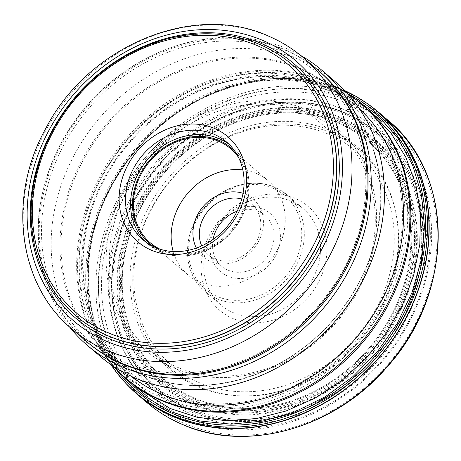 <?xml version="1.0" encoding="UTF-8"?>
<svg xmlns="http://www.w3.org/2000/svg" width="461" height="461" viewBox="0 0 461 461"><rect width="100%" height="100%" fill="white"/><g stroke="black" fill="none" stroke-linecap="round" stroke-linejoin="round"><path stroke-width="0.35" stroke-dasharray="2.31 1.73" d="M187.696 412.405A172.045 148.085 130.5 0 1 130.918 201.198A172.045 148.085 130.5 0 1 347.934 111.038A172.045 148.085 130.5 0 1 404.706 322.251A172.045 148.085 130.5 0 1 187.696 412.405M124.43 381.783A185.622 159.771 130.5 0 1 128.556 159.564A185.622 159.771 130.5 0 1 344.482 90.811A185.622 159.771 130.5 0 1 363.752 101.195M378.337 112.346A185.38 159.564 -49.5 0 0 344.367 91.024A185.38 159.564 -49.5 0 0 122.517 168.334A185.38 159.564 -49.5 0 0 137.741 394.426M110.945 364.639A185.38 159.564 130.5 0 1 134.451 149.456A185.38 159.564 130.5 0 1 342.909 89.78A185.38 159.564 130.5 0 1 344.695 90.587M113.936 366.656A180.747 155.576 130.5 0 1 116.812 149.958A180.747 155.576 130.5 0 1 327.46 82.496A180.747 155.576 130.5 0 1 347.162 93.214M131.339 376.337A175.877 151.381 130.5 0 1 111.124 161.033A175.877 151.381 130.5 0 1 323.299 85.152A175.877 151.381 130.5 0 1 359.465 108.877M173.106 367.63A146.644 126.222 -49.5 0 0 358.082 290.782A146.644 126.222 -49.5 0 0 309.688 110.755A146.644 126.222 -49.5 0 0 124.712 187.598A146.644 126.222 -49.5 0 0 173.106 367.63M309.498 113.694A144.207 124.124 -49.5 0 0 136.917 173.832A144.207 124.124 -49.5 0 0 148.759 349.715A144.207 124.124 -49.5 0 0 175.186 366.299A144.207 124.124 -49.5 0 0 347.767 306.162A144.207 124.124 -49.5 0 0 335.925 130.279A144.207 124.124 -49.5 0 0 309.498 113.694L332.865 133.621A144.207 124.124 130.5 0 1 359.292 150.205A144.207 124.124 130.5 0 1 371.128 326.088A144.207 124.124 130.5 0 1 198.547 386.226A144.207 124.124 130.5 0 1 172.126 369.641A144.207 124.124 130.5 0 1 160.284 193.758A144.207 124.124 130.5 0 1 332.865 133.621L339.463 123.519A156.561 134.762 130.5 0 1 391.124 315.727A156.561 134.762 130.5 0 1 193.637 397.768A156.561 134.762 130.5 0 1 141.976 205.566A156.561 134.762 130.5 0 1 339.463 123.519A2.19 1.078 113.9 0 0 339.469 123.588A156.521 134.721 130.5 0 1 391.124 315.739A156.521 134.721 130.5 0 1 193.689 397.757A156.521 134.721 130.5 0 1 142.04 205.606A156.521 134.721 130.5 0 1 339.469 123.588L339.959 122.92A172.881 85.239 113.9 0 0 340.794 121.871L345.306 114.57A64.471 31.786 -66.1 0 1 345.969 113.55L346.13 113.302A169.054 145.515 130.5 0 1 401.917 320.844A169.054 145.515 130.5 0 1 188.67 409.437A169.054 145.515 -49.5 0 1 132.883 201.895A169.054 145.515 -49.5 0 1 346.13 113.302L346.176 113.729A168.749 145.25 130.5 0 1 401.859 320.896A168.749 145.25 130.5 0 1 188.998 409.328A168.749 145.25 130.5 0 1 133.315 202.16A168.749 145.25 130.5 0 1 346.176 113.729L353.351 100.855A1.948 0.962 113.9 0 0 353.501 98.504L342.909 89.78L341.739 90.944A5.895 2.904 -66.1 0 1 341.088 91.514A5.837 2.875 -66.1 0 1 338.414 91.843L327.46 82.496L323.299 85.152L309.688 110.755L309.498 113.694M237.156 211.19A33.371 28.726 130.5 0 1 258.828 211.57A33.371 28.726 130.5 0 1 264.942 215.408A33.371 28.726 130.5 0 1 269.841 252.542A33.371 28.726 130.5 0 1 227.746 270.031A33.371 28.726 130.5 0 1 221.626 266.193A33.371 28.726 130.5 0 1 213.08 239.415M201.722 245.903A33.371 28.726 -49.5 0 0 208.418 254.927A33.371 28.726 -49.5 0 0 214.538 258.765A33.371 28.726 -49.5 0 0 256.633 241.276A33.371 28.726 -49.5 0 0 251.735 204.142A33.371 28.726 -49.5 0 0 245.615 200.305A33.371 28.726 -49.5 0 0 241.766 198.956M275.603 255.867A38.246 32.921 130.5 0 1 227.359 275.909A38.246 32.921 130.5 0 1 214.74 228.956A38.246 32.921 130.5 0 1 262.983 208.914A38.246 32.921 130.5 0 1 275.603 255.867M211.76 234.614A63.336 54.513 130.5 0 1 291.646 201.422A63.336 54.513 130.5 0 1 303.252 208.706A63.336 54.513 130.5 0 1 312.546 279.176A63.336 54.513 130.5 0 1 232.661 312.368A63.336 54.513 130.5 0 1 221.055 305.084A63.336 54.513 130.5 0 1 211.76 234.614M318.309 282.501A68.205 58.708 130.5 0 1 232.275 318.24A68.205 58.708 130.5 0 1 209.767 234.505A68.205 58.708 130.5 0 1 295.801 198.766A68.205 58.708 130.5 0 1 318.309 282.501M345.56 110.34A171.002 147.192 130.5 0 1 401.992 320.274A171.002 147.192 130.5 0 1 186.29 409.887A171.002 147.192 130.5 0 1 129.858 199.953A171.002 147.192 130.5 0 1 345.56 110.34M182.89 416.289A178.309 153.478 -49.5 0 0 407.806 322.844A178.309 153.478 -49.5 0 0 348.965 103.938A178.309 153.478 -49.5 0 0 124.044 197.383A178.309 153.478 -49.5 0 0 182.89 416.289M408.803 322.896A180.747 155.576 -49.5 0 0 382.278 121.79A180.747 155.576 -49.5 0 0 349.156 100.999A180.747 155.576 -49.5 0 0 121.162 195.718A180.747 155.576 -49.5 0 0 147.687 396.829A180.747 155.576 -49.5 0 0 180.81 417.614A180.747 155.576 -49.5 0 0 408.803 322.896M126.931 379.126A180.747 155.576 130.5 0 1 100.406 178.015A180.747 155.576 130.5 0 1 328.399 83.297A180.747 155.576 130.5 0 1 361.522 104.088M326.325 84.628A178.309 153.478 130.5 0 1 385.166 303.534A178.309 153.478 130.5 0 1 160.244 396.973A178.309 153.478 130.5 0 1 101.403 178.067A178.309 153.478 130.5 0 1 326.325 84.628M335.107 81.557A180.747 155.576 -49.5 0 0 301.984 60.766A180.747 155.576 -49.5 0 0 85.677 136.145A180.747 155.576 -49.5 0 0 100.515 356.595M69.386 326.78A180.747 155.576 130.5 0 1 60.783 144.218A180.747 155.576 130.5 0 1 288.776 49.5A180.747 155.576 130.5 0 1 300.756 55.516M87.475 342.264A178.309 153.478 130.5 0 1 61.78 144.27A178.309 153.478 130.5 0 1 286.702 50.831A178.309 153.478 130.5 0 1 318.903 70.936M285.566 52.963A175.877 151.381 -49.5 0 0 63.716 145.129A175.877 151.381 -49.5 0 0 121.756 361.044A175.877 151.381 -49.5 0 0 343.601 268.878A175.877 151.381 -49.5 0 0 285.566 52.963M318.43 70.533A178.309 153.478 -49.5 0 0 285.757 50.024A178.309 153.478 -49.5 0 0 60.835 143.469A178.309 153.478 -49.5 0 0 87.002 341.866M160.076 249.205A61.872 53.257 -49.5 0 0 161.638 249.931A61.872 53.257 -49.5 0 0 231.612 229.538A61.872 53.257 -49.5 0 0 238.458 157.305M242.826 169.89A61.872 53.257 130.5 0 1 257.002 173.734A61.872 53.257 130.5 0 1 268.342 180.85A61.872 53.257 130.5 0 1 273.425 256.316A61.872 53.257 130.5 0 1 199.377 282.115A61.872 53.257 130.5 0 1 188.036 274.998A61.872 53.257 130.5 0 1 173.192 251.533M196.351 248.058A38.246 32.921 -49.5 0 0 210.377 261.422A38.246 32.921 -49.5 0 0 258.621 241.38A38.246 32.921 -49.5 0 0 246.001 194.427A38.246 32.921 -49.5 0 0 243.045 193.309M353.351 100.855A183.668 158.094 -49.5 0 0 121.669 197.106A183.668 158.094 -49.5 0 0 182.279 422.587A183.668 158.094 -49.5 0 0 413.961 326.342A183.668 158.094 -49.5 0 0 353.351 100.855M387.517 119.854A185.622 159.771 -49.5 0 0 353.501 98.504A185.622 159.771 -49.5 0 0 131.362 175.912A185.622 159.771 -49.5 0 0 146.604 402.303M348.764 94.286A183.68 158.1 -49.5 0 0 341.739 90.944A183.68 158.1 -49.5 0 0 133.045 152.66A183.68 158.1 -49.5 0 0 115.244 368.068M119.889 372.782L104.981 350.147L94.453 324.659L88.627 297.045L87.665 268.106L91.589 238.694L100.302 209.657L113.527 181.836L130.907 156.049L151.911 133.027L175.946 113.469L202.304 97.916L230.223 86.835L258.892 80.548L287.474 79.223L315.14 82.922L341.088 91.514L354.186 98.158M137.015 387.724C72.187 335.988 72.049 220.531 137.776 148.223C189.362 87.141 276.56 63.076 338.772 92.067C350.786 97.386 361.729 104.261 371.601 112.686L338.414 91.843L311.204 83.003L282.144 79.586L252.173 81.735L222.271 89.348L193.413 102.209L166.53 119.877L142.501 141.786L122.113 167.222L106.018 195.355L94.753 225.273L88.668 255.999L87.988 286.535L92.701 315.889L102.688 343.093L117.59 367.29L137.021 387.713M193.39 398.581A157.368 135.453 -49.5 0 0 391.89 316.113A157.368 135.453 -49.5 0 0 339.959 122.92A157.368 135.453 -49.5 0 0 141.458 205.387A157.368 135.453 -49.5 0 0 193.39 398.581M340.794 121.871A158.751 136.646 130.5 0 1 393.187 316.765A158.751 136.646 130.5 0 1 192.94 399.958A158.751 136.646 130.5 0 1 140.547 205.064A158.751 136.646 130.5 0 1 340.794 121.871M192.444 401.203A160.059 137.77 -49.5 0 0 394.339 317.324A160.059 137.77 -49.5 0 0 341.52 120.828A160.059 137.77 -49.5 0 0 139.631 204.707A160.059 137.77 -49.5 0 0 192.444 401.203M341.941 120.188A160.843 138.444 130.5 0 1 395.019 317.646A160.843 138.444 130.5 0 1 192.133 401.934A160.843 138.444 130.5 0 1 139.061 204.477A160.843 138.444 130.5 0 1 341.941 120.188M342.632 119.065A162.186 139.602 130.5 0 1 396.155 318.176A162.186 139.602 130.5 0 1 191.574 403.168A162.186 139.602 -49.5 0 1 138.052 204.056A162.186 139.602 -49.5 0 1 342.632 119.065M342.972 118.431A162.912 140.225 130.5 0 1 396.737 318.436A162.912 140.225 130.5 0 1 191.24 403.801A162.912 140.225 -49.5 0 1 137.476 203.802A162.912 140.225 -49.5 0 1 342.972 118.431M189.292 407.991A167.51 144.184 -49.5 0 0 400.58 320.216A167.51 144.184 -49.5 0 0 345.306 114.57A167.51 144.184 -49.5 0 0 134.013 202.35A167.51 144.184 -49.5 0 0 189.292 407.991M188.791 409.155A168.755 145.255 -49.5 0 0 401.658 320.723A168.755 145.255 -49.5 0 0 345.969 113.55A168.755 145.255 -49.5 0 0 133.102 201.981A168.755 145.255 -49.5 0 0 188.791 409.155M273.759 188.647A61.388 52.836 -49.5 0 0 196.328 220.813A61.388 52.836 -49.5 0 0 216.584 296.175A61.388 52.836 -49.5 0 0 294.014 264.009A61.388 52.836 -49.5 0 0 273.759 188.647M216.434 298.526A63.336 54.513 -49.5 0 0 216.491 298.549A63.336 54.513 -49.5 0 0 292.245 272.082A63.336 54.513 -49.5 0 0 287.024 194.865A63.336 54.513 -49.5 0 0 275.419 187.581A63.336 54.513 -49.5 0 0 275.361 187.558A63.336 54.513 -49.5 0 0 199.607 214.025A63.336 54.513 -49.5 0 0 204.828 291.243A63.336 54.513 -49.5 0 0 216.434 298.526M198.265 382.209A141.245 121.571 -49.5 0 0 376.424 308.196A141.245 121.571 -49.5 0 0 329.817 134.796A141.245 121.571 -49.5 0 0 151.652 208.81A141.245 121.571 -49.5 0 0 198.265 382.209M331.932 131.212A145.474 125.213 -49.5 0 0 331.874 131.189A145.474 125.213 -49.5 0 0 148.419 207.479A145.474 125.213 -49.5 0 0 196.438 386.036A145.474 125.213 -49.5 0 0 196.49 386.059A145.474 125.213 -49.5 0 0 379.95 309.775A145.474 125.213 -49.5 0 0 331.932 131.212M324.901 87.164A175.387 150.966 130.5 0 1 324.965 87.187A175.387 150.966 130.5 0 1 382.855 302.474A175.387 150.966 130.5 0 1 161.667 394.437A175.387 150.966 -49.5 0 1 161.609 394.414A175.387 150.966 -49.5 0 1 103.713 179.127A175.387 150.966 -49.5 0 1 324.901 87.164M323.299 88.253A173.44 149.289 -49.5 0 0 323.242 88.224A173.44 149.289 -49.5 0 0 115.717 160.612A173.44 149.289 -49.5 0 0 129.979 372.113A173.44 149.289 -49.5 0 0 161.759 392.063A173.44 149.289 -49.5 0 0 161.817 392.086A173.44 149.289 -49.5 0 0 369.342 319.704A173.44 149.289 -49.5 0 0 355.085 108.197A173.44 149.289 -49.5 0 0 323.299 88.253M301.725 69.847A173.44 149.289 130.5 0 1 333.505 89.797A173.44 149.289 130.5 0 1 347.767 301.304A173.44 149.289 130.5 0 1 140.242 373.687A173.44 149.289 130.5 0 1 140.184 373.658A173.44 149.289 130.5 0 1 108.404 353.714A173.44 149.289 130.5 0 1 94.142 142.207A173.44 149.289 130.5 0 1 301.667 69.824A173.44 149.289 130.5 0 1 301.725 69.847M301.459 68.896A174.01 149.779 -49.5 0 0 301.402 68.868A174.01 149.779 -49.5 0 0 81.943 160.111A174.01 149.779 -49.5 0 0 139.383 373.704A174.01 149.779 -49.5 0 0 139.441 373.733A174.01 149.779 -49.5 0 0 358.894 282.489A174.01 149.779 -49.5 0 0 301.459 68.896M71.91 328.987A178.309 153.478 130.5 0 1 57.268 111.51A178.309 153.478 130.5 0 1 270.659 37.151A178.309 153.478 130.5 0 1 270.745 37.191A178.309 153.478 130.5 0 1 303.338 57.66M291.438 64.16A165.643 142.576 -49.5 0 0 261.174 45.19A165.643 142.576 -49.5 0 0 261.116 45.161A165.643 142.576 -49.5 0 0 62.961 114.242A165.643 142.576 -49.5 0 0 76.451 316.211M228.996 144.241A64.309 55.355 130.5 0 1 231.618 146.327A64.309 55.355 130.5 0 1 236.919 224.732A64.309 55.355 130.5 0 1 159.996 251.608A64.309 55.355 130.5 0 1 159.938 251.579A64.309 55.355 130.5 0 1 148.154 244.186A64.309 55.355 130.5 0 1 145.682 241.921M235.231 151.761A62.846 54.093 130.5 0 1 234.528 227.192A62.846 54.093 130.5 0 1 161.183 250.784A62.846 54.093 130.5 0 1 154.089 246.894M371.537 112.628L367.619 109.286M136.946 387.666L133.033 384.324M359.292 150.205L335.925 130.279M344.655 371.808C333.666 380.613 321.945 387.92 309.481 393.734M404.746 282.046C400.972 295.265 395.601 308 388.64 320.239M172.126 369.641L148.759 349.715M221.626 266.193L208.418 254.927M264.942 215.408L251.735 204.142M303.252 208.706L287.024 194.865L275.303 187.506C252.64 176.966 221.286 186.169 203.485 208.407C181.709 233.635 182.216 273.027 204.828 291.243L221.055 305.084M323.42 88.328C262.735 60.057 178.015 84.127 128.815 143.855C67.346 213.161 68.078 322.481 129.979 372.113L108.404 353.714C117.935 361.833 128.486 368.46 140.063 373.583C200.535 401.744 284.91 377.974 334.179 318.637C396.103 249.361 395.607 139.568 333.505 89.797L355.085 108.197C345.548 100.077 334.997 93.45 323.42 88.328M291.531 64.24C282.432 56.484 272.353 50.157 261.295 45.264C203.347 18.267 122.43 41.248 75.443 98.297C16.734 164.496 17.432 268.901 76.543 316.292M143.06 239.841L148.154 244.186L160.025 251.637C182.988 262.326 214.838 252.985 232.926 230.391C255.054 204.747 254.524 164.767 231.618 146.327L226.524 141.982M150.298 242.814L188.036 274.998M230.604 148.661L268.342 180.85"/><path stroke-width="0.69" d="M363.752 101.195A185.622 159.771 130.5 0 1 378.498 112.161A185.622 159.771 130.5 0 1 393.734 338.553A185.622 159.771 130.5 0 1 171.596 415.96A185.622 159.771 130.5 0 1 137.585 394.61A185.622 159.771 130.5 0 1 124.43 381.783M136.283 393.181L137.741 394.426A185.38 159.564 -49.5 0 0 171.711 415.747A185.38 159.564 -49.5 0 0 393.561 338.437A185.38 159.564 -49.5 0 0 378.337 112.346L376.879 111.101A185.38 159.564 130.5 0 1 392.104 337.193A185.38 159.564 130.5 0 1 170.253 414.502A185.38 159.564 130.5 0 1 136.283 393.181A185.38 159.564 130.5 0 1 110.945 364.639M344.695 90.587A185.38 159.564 130.5 0 1 376.879 111.101M347.162 93.214A180.747 155.576 130.5 0 1 360.577 103.281A180.747 155.576 130.5 0 1 375.421 323.731A180.747 155.576 130.5 0 1 159.114 399.105A180.747 155.576 130.5 0 1 125.991 378.32A180.747 155.576 130.5 0 1 113.936 366.656M359.465 108.877A175.877 151.381 130.5 0 1 368.235 322.395A175.877 151.381 130.5 0 1 159.494 393.233A175.877 151.381 130.5 0 1 131.339 376.337M213.08 239.415A33.371 28.726 130.5 0 1 216.728 229.059A33.371 28.726 130.5 0 1 237.156 211.19M241.766 198.956A33.371 28.726 -49.5 0 0 203.52 217.794A33.371 28.726 -49.5 0 0 201.722 245.903M382.278 121.79L361.522 104.088A180.747 155.576 130.5 0 1 388.047 305.194A180.747 155.576 130.5 0 1 160.053 399.912A180.747 155.576 130.5 0 1 126.931 379.126L147.687 396.829M87.308 345.329L100.515 356.595A180.747 155.576 -49.5 0 0 133.638 377.38A180.747 155.576 -49.5 0 0 349.945 302.001A180.747 155.576 -49.5 0 0 335.107 81.557L321.899 70.291A180.747 155.576 130.5 0 1 348.424 271.396A180.747 155.576 130.5 0 1 120.43 366.115A180.747 155.576 130.5 0 1 87.308 345.329A180.747 155.576 130.5 0 1 69.386 326.78M300.756 55.516A180.747 155.576 130.5 0 1 321.899 70.291M318.903 70.936A178.309 153.478 130.5 0 1 345.543 269.737A178.309 153.478 130.5 0 1 120.621 363.176A178.309 153.478 130.5 0 1 87.475 342.264M87.002 341.866A178.309 153.478 -49.5 0 0 119.676 362.369A178.309 153.478 -49.5 0 0 344.598 268.93A178.309 153.478 -49.5 0 0 318.43 70.533L303.338 57.66A178.309 153.478 130.5 0 1 317.975 275.136A178.309 153.478 130.5 0 1 104.584 349.496A178.309 153.478 130.5 0 1 104.497 349.461A178.309 153.478 130.5 0 1 71.91 328.987L87.002 341.866M315.652 248.381A165.643 142.576 130.5 0 1 106.71 335.182A165.643 142.576 130.5 0 1 76.353 316.131A165.643 142.576 130.5 0 1 52.047 131.829A165.643 142.576 130.5 0 1 260.989 45.028A165.643 142.576 130.5 0 1 291.34 64.079A165.643 142.576 130.5 0 1 315.652 248.381M258.909 46.354A163.211 140.478 130.5 0 1 312.771 246.721A163.211 140.478 130.5 0 1 106.9 332.243A163.211 140.478 130.5 0 1 53.038 131.881A163.211 140.478 130.5 0 1 258.909 46.354M150.689 249.891A69.179 59.55 -49.5 0 0 237.951 213.639A69.179 59.55 -49.5 0 0 215.12 128.711A69.179 59.55 -49.5 0 0 127.858 164.963A69.179 59.55 -49.5 0 0 150.689 249.891M154.844 247.234A64.309 55.355 -49.5 0 0 235.963 213.535A64.309 55.355 -49.5 0 0 226.524 141.982A64.309 55.355 -49.5 0 0 214.74 134.583A64.309 55.355 -49.5 0 0 133.621 168.282A64.309 55.355 -49.5 0 0 143.06 239.841A64.309 55.355 -49.5 0 0 154.844 247.234M238.458 157.305A61.872 53.257 -49.5 0 0 230.604 148.661A61.872 53.257 -49.5 0 0 219.269 141.544A61.872 53.257 -49.5 0 0 145.221 167.349A61.872 53.257 -49.5 0 0 150.298 242.814A61.872 53.257 -49.5 0 0 160.076 249.205M173.192 251.533A61.872 53.257 130.5 0 1 187.667 193.366A61.872 53.257 130.5 0 1 242.826 169.89M243.045 193.309A38.246 32.921 -49.5 0 0 197.757 214.469A38.246 32.921 -49.5 0 0 196.351 248.058M180.62 423.653A185.622 159.771 -49.5 0 0 402.758 346.246A185.622 159.771 -49.5 0 0 387.517 119.854C454.926 173.935 454.679 292.856 387.321 366.679C334.571 428.955 245.292 453.699 180.735 423.728C168.259 418.202 156.884 411.062 146.604 402.303A185.622 159.771 -49.5 0 0 180.62 423.653M115.244 368.068A183.68 158.1 -49.5 0 0 170.662 412.693A183.68 158.1 -49.5 0 0 400.229 320.343A183.68 158.1 -49.5 0 0 348.764 94.286M354.186 98.158L378.343 115.872L398.074 138.496L412.658 165.217L421.573 195.066L424.483 226.962L421.308 259.75L412.128 292.245L397.313 323.27L377.363 351.697L353.034 376.51L325.184 396.788L294.827 411.823L263.064 421.043L231.042 424.149L199.93 420.991L170.835 411.719L142.996 395.25L119.889 372.782M137.021 387.713L170.069 408.452L197.273 417.291L226.328 420.709L256.293 418.565L286.189 410.953L315.047 398.102L341.924 380.44L365.953 358.543L386.341 333.113L402.441 304.992L413.713 275.079L419.81 244.359L420.501 213.829L415.805 184.475L405.83 157.27L390.945 133.068L371.445 112.553M105.073 340.644A171.002 147.192 -49.5 0 0 105.154 340.685A171.002 147.192 -49.5 0 0 320.833 251.118A171.002 147.192 -49.5 0 0 264.51 41.173A171.002 147.192 130.5 0 0 264.43 41.138A171.002 147.192 130.5 0 0 48.751 130.705A171.002 147.192 130.5 0 0 105.073 340.644M106.745 337.694A167.591 144.253 -49.5 0 0 318.142 249.874A167.591 144.253 -49.5 0 0 262.839 44.123A167.591 144.253 -49.5 0 0 51.436 131.95A167.591 144.253 -49.5 0 0 106.745 337.694M76.451 316.211A165.643 142.576 -49.5 0 0 76.543 316.292A165.643 142.576 -49.5 0 0 106.894 335.343A165.643 142.576 -49.5 0 0 106.958 335.372A165.643 142.576 -49.5 0 0 305.153 266.233A165.643 142.576 -49.5 0 0 291.531 64.24A165.643 142.576 -49.5 0 0 291.438 64.16M145.682 241.921A64.309 55.355 130.5 0 1 143.965 164.191A64.309 55.355 130.5 0 1 219.776 138.905A64.309 55.355 130.5 0 1 219.834 138.928A64.309 55.355 130.5 0 1 228.996 144.241M154.089 246.894A62.846 54.093 130.5 0 1 142.76 169.596A62.846 54.093 130.5 0 1 219.718 140.691A62.846 54.093 130.5 0 1 235.231 151.761M146.604 402.303L137.585 394.61M387.517 119.854L378.498 112.161M367.619 109.286L360.577 103.281M133.033 384.324L125.991 378.32M71.91 328.987C18.088 284.829 7.105 197.268 45.858 128.319C88.57 45.207 195.216 1.245 270.215 36.868C282.316 42.228 293.357 49.154 303.338 57.66"/></g></svg>
